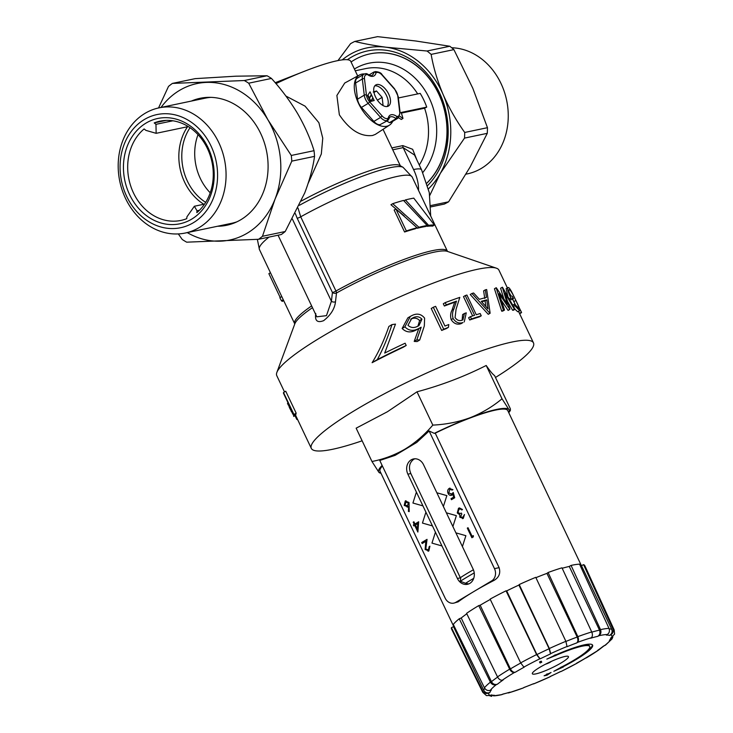 <?xml version="1.0" encoding="UTF-8"?>
<svg xmlns="http://www.w3.org/2000/svg" width="733" height="733" viewBox="0 0 733 733"><rect width="100%" height="100%" fill="white"/><g stroke="black" fill="none" stroke-linecap="round" stroke-linejoin="round"><path stroke-width="1.1" d="M366.436 74.656A1.539 1.283 -101.8 0 0 364.997 73.822L366.188 73.575L367.315 74.473L366.436 74.656A7.687 4.05 59.1 0 0 364.493 78.834L366.427 95.033A7.687 4.05 59.1 0 0 369.679 101.896L382.085 115.887A7.687 4.05 59.1 0 0 387.29 118.572L388.169 118.389L388.023 120.368L380.097 124.637A9.227 4.856 -120.9 0 1 373.848 121.421L380.583 117.399L368.168 103.399L361.442 107.421L373.848 121.421M375.14 71.752A1.539 1.283 78.2 0 1 375.479 71.623L373.949 72.008L376.047 72.64A12.296 6.478 -120.9 0 1 367.315 74.473L366.876 73.731C370.119 75.655 371.878 76.15 372.172 75.224A10.757 5.672 59.1 0 0 373.949 72.008L368.928 75.004M376.89 84.533A12.296 6.478 59.1 0 0 375.791 84.955A12.296 6.478 59.1 0 0 376.002 97.874A12.296 6.478 59.1 0 0 387.317 106.496A12.296 6.478 59.1 0 0 388.417 106.065A12.296 6.478 59.1 0 0 388.215 93.146A12.296 6.478 59.1 0 0 376.89 84.533M465.977 174.161L467.425 173.858A63.945 53.472 -101.8 0 0 507.364 104.278A63.945 53.472 -101.8 0 0 451.702 47.755M218.773 142.559A63.945 53.472 78.2 0 1 185.247 233.03A63.945 53.472 78.2 0 1 125.48 198.322A63.945 53.472 78.2 0 1 159.006 107.861A63.945 53.472 78.2 0 1 218.773 142.559M236.942 221.815A63.945 53.472 78.2 0 1 231.454 223.336L185.247 233.03M126.662 196.334A57.797 48.332 -101.8 0 0 193.329 222.74A57.797 48.332 -101.8 0 0 210.985 145.931A57.797 48.332 -101.8 0 0 144.328 119.534A57.797 48.332 -101.8 0 0 126.662 196.334M154.214 122.906L155.973 124.335L156.147 133.324L145.876 130.364L144.126 128.935A50.724 42.413 -101.8 0 0 133.47 192.907A50.724 42.413 -101.8 0 0 180.886 220.431A50.724 42.413 -101.8 0 0 186.732 218.672L186.933 216.831L194.364 206.248L197.021 210.802L196.829 212.634A50.724 42.413 -101.8 0 0 207.485 148.671A50.724 42.413 -101.8 0 0 160.069 121.137A50.724 42.413 -101.8 0 0 154.214 122.906L166.134 120.404M129.576 194.593A53.802 44.988 78.2 0 1 146.014 123.098A53.802 44.988 78.2 0 1 208.071 147.672A53.802 44.988 78.2 0 1 191.634 219.167A53.802 44.988 78.2 0 1 129.576 194.593M203.82 204.26A50.724 42.413 78.2 0 1 184.624 182.178A50.724 42.413 78.2 0 1 187.566 126.736M190.03 127.725A49.193 41.13 -101.8 0 0 187.401 181.161A49.193 41.13 -101.8 0 0 205.68 202.372M210.224 192.816A49.193 41.13 78.2 0 1 200.32 178.458A49.193 41.13 78.2 0 1 198.02 134.652M196.288 100.036A64.87 54.242 78.2 0 1 202.555 97.855M217.582 226.25A64.87 54.242 -101.8 0 0 226.689 225.278A64.87 54.242 -101.8 0 0 257.613 127.689A64.87 54.242 -101.8 0 0 200.072 98.304A64.87 54.242 -101.8 0 0 191.34 101.081M426.844 183.213A73.483 61.444 -101.8 0 0 440.075 96.619A73.483 61.444 -101.8 0 0 438.765 93.732A73.483 61.444 -101.8 0 0 370.083 53.857A73.483 61.444 -101.8 0 0 370 53.875M347.387 59.712A76.855 64.266 78.2 0 1 440.78 95.657A76.855 64.266 78.2 0 1 427.568 185.614M284.514 391.944L276.772 375.644A122.97 18.691 -25.4 0 1 276.863 372.419A122.97 18.691 -25.4 0 1 321.851 336.74A122.97 18.691 -25.4 0 1 477.568 269.268A122.97 18.691 -25.4 0 1 496.388 268.177A122.97 18.691 -25.4 0 1 498.944 270.147L507.364 287.877M308.135 183.415L321.32 153.985L322.758 138.18L318.882 122.695L305.075 106.148L285.907 96.05M426.542 225.911L426.899 226.341A84.542 12.846 -25.4 0 1 432.626 226.112L434.394 225.058A86.851 13.194 154.6 0 0 428.594 225.324L405.431 199.926A86.851 13.194 -25.4 0 1 413.779 198.139L434.394 225.058M416.839 227.871L417.242 228.265A84.542 12.846 -25.4 0 1 421.622 227.248A84.542 12.846 -25.4 0 1 425.497 226.534L427.183 225.526A86.851 13.194 154.6 0 0 418.928 227.257L392.714 203.682A86.851 13.194 -25.4 0 1 403.526 200.43L427.183 225.526M395.912 208.978L394.152 210.041L404.579 231.994A84.542 12.846 -25.4 0 1 415.345 228.76L417.04 227.743A86.851 13.194 154.6 0 0 406.339 230.941L395.912 208.978L417.04 227.743M392.714 203.682L390.946 204.745L404.204 215.969M426.817 183.122A73.483 61.444 -101.8 0 0 438.6 93.76A73.483 61.444 -101.8 0 0 369.918 53.894A73.483 61.444 -101.8 0 0 351.061 61.984M301.355 201.016A78.669 11.957 -25.4 0 1 386.951 165.814A78.669 11.957 -25.4 0 1 399.659 165.411L403.04 167.298L412.157 176.974A84.542 12.846 154.6 0 0 397.46 176.369A84.542 12.846 154.6 0 0 300.713 216.812L335.952 291.019A84.542 12.846 -25.4 0 1 432.699 250.585A84.542 12.846 -25.4 0 1 447.396 251.181L412.157 176.974M359.564 74.977L344.73 83.031L336.887 95.482L339.352 114.797C349.559 129.961 360.627 136.851 372.547 135.495L375.342 134.386L389.525 125.096A29.21 15.393 -120.9 0 1 358.574 103.49A29.21 15.393 -120.9 0 1 359.564 74.977A29.21 15.393 -120.9 0 1 364.558 73.941M275.956 83.608A78.669 11.957 -25.4 0 1 337.07 60.766A78.669 11.957 -25.4 0 1 350.75 61.325L357.704 75.985M392.732 121.321A29.21 15.393 -120.9 0 1 389.525 125.096M548.87 662.54A19.983 3.033 154.6 0 0 532.341 673.755A19.983 3.033 154.6 0 0 551.903 667.827A19.983 3.033 154.6 0 0 568.442 656.612A19.983 3.033 154.6 0 0 548.87 662.54M506.045 590.816L536.602 654.596L539.8 658.811A68.123 10.354 154.6 0 0 523.884 667.094L520.677 662.879L490.12 599.108A73.786 11.215 -25.4 0 1 506.045 590.816L506.677 590.899A71.477 10.858 -25.4 0 1 512.779 587.939A71.477 10.858 -25.4 0 1 518.918 585.062L519.211 584.54A73.786 11.215 -25.4 0 1 535.759 577.338L565.885 641.32L567.067 646.698A66.868 10.161 -25.4 0 1 576.789 642.905C578.09 641.622 578.218 639.671 577.173 637.059L546.937 573.38L548.101 572.51A73.786 11.215 -25.4 0 1 561.991 567.828L591.723 631.956C592.74 634.558 592.603 636.482 591.311 637.747L590.67 638.214A66.868 10.161 -25.4 0 1 597.816 636.317C599.906 634.833 600.464 632.771 599.493 630.133L569.257 566.453L571.071 565.418A73.786 11.215 -25.4 0 1 579.556 564.163L608.995 628.383C609.92 630.994 609.352 633.037 607.29 634.503L606.301 635.071A66.868 10.161 -25.4 0 1 609.462 635.447C611.89 634.008 612.641 631.965 611.707 629.326L581.471 565.647L583.569 564.648A73.786 11.215 -25.4 0 1 584.861 565.757L614.181 629.949A72.732 11.05 154.6 0 0 612.88 628.85L583.569 564.648M478.731 605.605L509.664 669.174C511.029 671.593 512.642 672.692 514.474 672.463A68.123 10.354 154.6 0 0 502.334 680.187C500.502 680.426 498.889 679.326 497.515 676.898L466.591 613.329A73.786 11.215 -25.4 0 1 478.731 605.605L480.179 605.22A71.477 10.858 -25.4 0 1 490.285 599.447M459.243 618.762L490.404 682.148C491.852 684.521 493.804 685.364 496.268 684.668A68.123 10.354 154.6 0 0 490.304 690.312C487.839 691.008 485.887 690.165 484.44 687.792L453.278 624.406A73.786 11.215 -25.4 0 1 459.243 618.762L461.213 617.992A71.477 10.858 -25.4 0 1 466.82 613.796M451.427 627.677L482.653 690.972A72.732 11.05 154.6 0 0 482.772 692.346L451.555 629.051A73.786 11.215 -25.4 0 1 451.427 627.677L453.525 626.678A71.477 10.858 -25.4 0 1 453.901 625.661M506.677 590.899L536.913 654.578L540.148 658.848A66.868 10.161 -25.4 0 1 545.315 656.347A66.868 10.161 -25.4 0 1 550.52 653.9L549.154 648.742L518.918 585.062M414.786 458.785L413.65 459.344C409.307 462.734 408.363 467.462 410.828 473.545L460.663 578.447M473.408 569.77A66.089 10.042 154.6 0 0 467.663 573.105A66.089 10.042 154.6 0 0 460.782 577.384L460.324 581.26L465.574 583.285A66.089 10.042 -25.4 0 1 470.934 579.986A66.089 10.042 -25.4 0 1 473.72 578.346M295.72 415.199L293.676 416.426L293.731 415.629L295.857 414.356L295.692 415.199L295.857 414.356A122.97 18.691 -25.4 0 1 296.169 413.165L285.742 391.211L283.534 392.531L293.96 414.493A125.279 19.04 154.6 0 0 293.731 415.629L289.48 407.768L288.142 403.617A125.279 19.04 -25.4 0 1 288.206 403.205L283.396 393.071A125.279 19.04 -25.4 0 1 283.534 392.531M362.139 440.799A122.97 18.691 -25.4 0 1 311.314 448.385A122.97 18.691 -25.4 0 1 356.394 409.472A122.97 18.691 -25.4 0 1 469.047 355.368A122.97 18.691 -25.4 0 1 533.487 342.888A122.97 18.691 -25.4 0 1 495.481 377.477M508.748 412.633A72.246 10.977 154.6 0 0 508.94 409.573L510.36 410.507L510.379 408.84L494.564 375.543C492.878 374.508 490.093 371.155 486.208 365.483C464.246 376.579 441.174 385.347 417.004 391.807L387.409 411.754L356.146 428.182L371.961 461.488C383.561 459.27 394.611 455.129 405.129 449.054A72.246 10.977 154.6 0 0 395.133 455.349L379.776 460.471L445.151 598.128A9.227 7.715 -101.8 0 0 453.764 603.131A9.227 7.715 -101.8 0 0 455.789 602.343L473.729 591.613A70.707 10.748 154.6 0 0 458.152 601.848L453.764 603.131M453.645 626.275L380.033 471.255A70.707 10.748 -25.4 0 1 382.406 465.996M465.574 583.285L468.717 583.926M406 500.721L405.248 501.015L409.014 502.517L409.216 511.616L408.409 511.423L408.647 506.301L407.136 507.172L407.878 506.879L404.195 505.422L405.248 501.015L409.032 502.517L409.216 511.616M408.657 506.292L407.887 506.87M461.323 513.073L461.799 514.053L460.516 516.829L462.816 517.397L464.475 514.511L463.311 518.368L459.811 517.251L459.793 514.731L457.273 512.99L458.519 508.262L459.426 507.905L462.496 509.527L461.79 509.948L460.535 508.995L458.986 509.252L457.951 512.477L460.04 513.586L461.332 513.073L461.799 514.053L460.535 516.829L462.835 517.397M463.311 518.368L462.541 518.671L463.311 518.368L464.456 514.52M427.027 539.36L425.781 548.99L428.411 549.915L429.181 546.616L429.904 546.186L428.86 550.923L425.113 549.484L425.818 541.348L422.181 543.529L421.695 542.548L427.046 539.36L425.8 548.98L428.429 549.915M428.86 550.923L428.035 551.253L428.86 550.923L429.886 546.195M473.335 535.612L473.335 536.868L471.887 537.738L467.306 528.136L468.011 527.714L472.116 536.327L473.335 535.612L473.335 536.868L471.869 537.738M416.765 442.42A72.246 10.977 154.6 0 0 405.129 449.054C415.364 442.75 424.59 434.77 432.818 425.103C445.866 424.499 458.317 422.034 470.155 417.709A72.246 10.977 154.6 0 0 434.303 433.368L435.246 433.166L499.109 567.663C500.758 573.169 499.063 577.412 494.033 580.399A70.707 10.748 154.6 0 0 473.729 591.613L491.669 580.893A9.227 7.715 -101.8 0 0 494.482 568.634L429.117 430.977L416.765 442.42L395.133 455.349M418.671 521.768L417.874 532.057L414.713 525.405L413.824 525.937L413.339 524.956L414.246 524.416L413.192 522.198L413.898 521.777L414.97 523.985L418.671 521.768L417.874 532.057M449.677 489.387L450.245 489.168L449.659 489.397L448.825 493.025L451.73 494.015L453.241 492.484L454.717 497.762L451.491 499.686L451.006 498.706L453.681 497.111L452.902 494.335L452.087 495.068C450.429 495.829 449.109 495.279 448.101 493.41C447.231 491.238 447.606 489.562 449.237 488.38L452.93 489.662L452.224 490.084L449.659 489.397L448.843 493.016L451.739 494.005M450.007 488.077L449.237 488.38L452.93 489.662M462.413 546.58L473.106 569.083A10.757 8.998 78.2 0 1 467.462 584.311A10.757 8.998 78.2 0 1 457.401 578.465L407.878 474.159A10.757 8.998 78.2 0 1 413.522 458.94A10.757 8.998 78.2 0 1 423.573 464.777L443.373 506.503L446.855 495.618L436.868 492.778L446.855 495.618L443.373 506.503L446.388 512.816L456.375 515.656L452.902 526.541L462.404 546.58L465.886 535.695L455.899 532.854L465.886 535.695L462.404 546.58M382.14 465.428A72.246 10.977 154.6 0 0 378.869 472.272L371.961 461.488M434.303 433.368L429.117 430.977M508.94 409.573A72.246 10.977 154.6 0 0 470.155 417.709C481.883 413.064 492.503 406.76 502.023 398.789L508.94 409.573M435.246 433.166A70.707 10.748 -25.4 0 1 507.777 410.599L581.388 565.619M381.032 473.362L378.869 472.272A72.246 10.977 154.6 0 0 380.995 473.289M502.023 398.789L486.208 365.483M432.818 425.103L417.004 391.807M391.972 324.6L388.866 326.46C384.028 340.488 378.439 352.573 372.117 362.688A122.97 18.691 -25.4 0 1 403.232 347.24L406.201 345.472A125.279 19.04 154.6 0 0 377.284 359.61C382.809 349.504 387.711 337.831 391.972 324.6L395.481 324.105L384.706 353.059A125.279 19.04 -25.4 0 1 405.129 343.218L406.201 345.472M410.352 316.372L407.85 317.865L402.133 328.476C405.899 332.278 410.361 332.901 415.529 330.336L418.772 328.659L414.209 341.422L417.159 341.551L419.697 340.03L416.811 339.874L421.163 327.23L418.002 328.87C412.945 331.334 408.574 330.665 404.873 326.836L410.352 316.372L412.221 315.41C417.159 313.073 421.292 313.99 424.609 318.14L424.334 325.919L419.697 340.03M507.63 301.593L512.587 310.233A122.97 18.691 -25.4 0 1 513.32 310.27L515.079 309.225A125.279 19.04 154.6 0 0 514.337 309.189L505.019 293.081L509.921 309.335A125.279 19.04 154.6 0 0 509.783 309.344L499.173 293.695L504.515 310.032A125.279 19.04 154.6 0 0 503.424 310.215L496.131 287.757A125.279 19.04 -25.4 0 1 496.278 287.739L507.428 304.177L502.325 287.226A125.279 19.04 -25.4 0 1 502.444 287.217L515.079 309.225M501.39 300.42L508.079 310.371A122.97 18.691 -25.4 0 1 508.207 310.361L509.921 309.335M496.131 287.757L494.436 288.775L501.739 311.223A122.97 18.691 -25.4 0 1 502.829 311.039L504.515 310.032M502.325 287.226L500.593 288.261L503.837 298.807M512.257 298.294L515.702 305.579M509.142 292.494L511.121 296.022M509.343 299.156A122.97 18.691 -25.4 0 1 511.616 299.724L513.448 298.624A125.279 19.04 154.6 0 0 510.782 298.056C507.639 290.781 506.87 287.272 508.482 287.51C509.27 287.794 510.498 289.581 512.175 292.852L515.995 300.695C519.578 307.887 520.76 311.195 519.532 310.636L514.804 305.624L514.566 304.103L518.799 308.419M508.482 287.51L506.155 288.6L507.896 296.645M517.672 311.745L519.954 310.673L517.672 311.745L515.042 309.244M471.933 293.484L470.21 294.519L488.242 314.292A122.97 18.691 -25.4 0 1 488.444 314.237L490.139 313.229A125.279 19.04 154.6 0 0 489.937 313.284L471.933 293.484A125.279 19.04 -25.4 0 1 473.6 292.989L479.4 299.311A125.279 19.04 -25.4 0 1 486.446 297.424L485.301 289.856A125.279 19.04 -25.4 0 1 486.675 289.535L490.139 313.229M485.301 289.856L483.615 290.864L484.76 298.432M470.421 316.665L468.634 317.737L469.706 319.991A122.97 18.691 -25.4 0 1 479.519 316.821L481.251 315.786A125.279 19.04 154.6 0 0 471.493 318.919L470.421 316.665A125.279 19.04 -25.4 0 1 474.599 315.291L465.244 295.582A125.279 19.04 -25.4 0 1 466.912 295.042L476.267 314.75A125.279 19.04 -25.4 0 1 480.179 313.532L481.251 315.786M465.244 295.582L463.485 296.636L472.648 315.923M445.224 302.619L443.3 303.774L444.372 306.027A122.97 18.691 -25.4 0 1 454.671 302.243L452.05 310.059C450.483 313.037 450.199 316.235 451.189 319.652C453.791 323.629 457.09 324.966 461.084 323.665L462.944 322.557C458.986 323.83 455.715 322.483 453.113 318.507C452.114 315.089 452.389 311.901 453.929 308.941L456.503 301.153A125.279 19.04 154.6 0 0 446.296 304.873L445.224 302.619A125.279 19.04 -25.4 0 1 459.802 297.387L456.063 309.308L455.074 317.563C456.934 320.266 459.234 321.164 461.973 320.266L462.944 319.817L464.429 313.486A125.279 19.04 -25.4 0 1 466.252 312.854L464.227 321.961M464.429 313.486L462.615 314.567L462.138 320.064M433.304 307.255L431.233 308.492L441.66 330.446A122.97 18.691 -25.4 0 1 446.406 328.558L448.422 327.358A125.279 19.04 154.6 0 0 443.731 329.209L433.304 307.255A125.279 19.04 -25.4 0 1 435.604 306.339L444.958 326.038A125.279 19.04 -25.4 0 1 448.798 324.545L448.422 327.358M456.357 515.656L446.37 512.816L452.884 526.541L456.375 515.656M425.91 512.184L422.446 523.069L432.433 525.909M441.944 545.948L431.957 543.107L435.429 532.222M468.011 527.714L472.107 536.336M427.852 550.144L428.411 549.915M422.162 543.538L425.818 541.348M462.193 517.645L462.816 517.397M458.986 509.252L460.535 508.995L458.968 509.261L457.951 512.477M457.942 512.486L460.031 513.586M461.772 509.957L462.496 509.527L459.408 507.905M413.898 521.777L414.951 523.994M414.713 525.405L413.824 525.937M417.755 523.582L415.419 524.984L417.398 529.153L417.755 523.582L415.437 524.975L417.407 529.116M453.223 492.484L454.717 497.762M454.698 497.771L451.482 499.695M450.987 494.308L451.73 494.015M452.912 489.662L452.215 490.084M452.902 494.335L452.069 495.068M406.247 501.793L404.891 504.945L407.566 505.797L408.299 502.902L405.679 502.023L404.873 504.945L407.557 505.807L406.925 506.054M406.238 501.793L405.697 502.023M416.399 492.145L412.926 503.03L422.914 505.871M541.769 662.174L541.192 661.157L539.525 661.954L540.111 662.971L541.769 662.174M551.042 672.482L544.106 675.789L547.102 675.166L551.042 672.482M562.944 666.874A46.729 7.101 154.6 0 0 592.603 645.141A46.729 7.101 154.6 0 0 556.026 654.816L546.836 659.114L555.761 655.458A43.568 6.624 -25.4 0 1 589.753 646.497A43.568 6.624 -25.4 0 1 562.211 666.7L553.836 671.3L563.356 666.975L562.733 666.434M607.29 634.503A68.123 10.354 154.6 0 0 598.806 635.758L597.816 636.317M591.311 637.747A68.123 10.354 154.6 0 0 577.421 642.429L576.789 642.905M567.223 646.414A68.123 10.354 154.6 0 0 550.685 653.616L550.52 653.9M523.884 667.094L524.232 667.131A66.868 10.161 -25.4 0 0 515.272 672.253L514.474 672.463M502.334 680.187L503.122 679.977A66.868 10.161 -25.4 0 0 497.34 684.255L496.268 684.668M490.304 690.312L491.376 689.89A66.868 10.161 -25.4 0 0 489.919 692.474L488.774 693.024A68.123 10.354 154.6 0 0 490.175 695.461L491.321 694.911A66.868 10.161 -25.4 0 0 494.473 695.296L493.483 695.855A68.123 10.354 154.6 0 0 501.968 694.609L502.957 694.05A66.868 10.161 -25.4 0 0 510.104 692.154L509.472 692.621A68.123 10.354 154.6 0 0 523.353 687.93L523.994 687.462A66.868 10.161 -25.4 0 0 533.716 683.66L533.551 683.944A68.123 10.354 154.6 0 0 550.098 676.751L550.254 676.467A66.868 10.161 -25.4 0 0 560.626 671.52L560.974 671.556A68.123 10.354 154.6 0 0 576.898 663.273L585.997 657.913M586.299 657.904A68.123 10.354 154.6 0 0 598.44 650.18L585.511 658.115A66.868 10.161 -25.4 0 1 576.55 663.228M598.44 650.18L604.441 645.535M614.181 629.949L614.575 634.118L610.855 637.893A66.868 10.161 -25.4 0 1 609.398 640.468L612.055 638.901L605.513 645.113L603.442 646.112A66.868 10.161 -25.4 0 1 597.652 650.382M612 637.344A68.123 10.354 154.6 0 0 610.607 634.906L609.462 635.447M609.398 640.468L612.504 637.069M480.179 605.22L510.415 668.899C511.79 671.364 513.402 672.482 515.272 672.253M461.213 617.992L491.449 681.672C492.878 684.091 494.848 684.952 497.34 684.255M453.525 626.678L483.762 690.358C485.219 692.749 487.271 693.455 489.919 692.474M489.791 695.626L494.473 695.296M501.931 694.444L510.104 692.154M523.554 687.701L533.716 683.66M580.078 565.308A71.477 10.858 -25.4 0 1 581.471 565.647M562.202 568.277A71.477 10.858 -25.4 0 1 569.257 566.453M535.915 577.677A71.477 10.858 -25.4 0 1 546.937 573.38M610.607 634.906C613.008 633.477 613.768 631.461 612.88 628.85M612.055 638.901L612.889 636.794M576.898 663.273L560.974 671.556M550.098 676.751L533.551 683.944M523.353 687.93L509.472 692.621M507.905 692.905L508.922 692.896M501.968 694.609L493.483 695.855M489.534 695.709L491.733 696.35M490.175 695.461L486.437 695.599L482.772 692.346M482.653 690.972C484.119 693.308 486.153 693.995 488.774 693.024M550.685 653.616L549.347 648.513L519.211 584.54M577.421 642.429C578.713 641.173 578.85 639.24 577.842 636.647L548.101 572.51M598.806 635.758C600.877 634.292 601.436 632.249 600.51 629.629L571.071 565.418M583.651 653.772A46.729 7.101 154.6 0 0 592.383 644.82M560.681 667.36L562.156 666.691M579.931 645.938A43.568 6.624 -25.4 0 1 589.424 645.81L589.753 646.497M553.946 655.559L555.422 654.816L555.761 655.458M555.339 655.018L555.669 655.705M546.882 674.772L546.571 674.122L548.385 673.709M546.781 674.479L547.102 675.166M539.58 661.926L541.394 661.514M539.781 662.284L540.111 662.971M460.324 581.26A69.937 10.628 -25.4 0 1 474.233 572.922M361.442 107.421A9.227 4.856 -120.9 0 1 357.53 99.184L364.264 95.162L362.331 78.972L355.606 82.994L357.53 99.184M355.606 82.994A9.227 4.856 -120.9 0 1 357.118 78.294L363.843 74.271A9.227 4.856 -120.9 0 1 364.668 73.951A1.539 1.283 -101.8 0 1 364.997 73.822L363.843 74.271A9.227 4.856 -120.9 0 0 362.331 78.972A1.539 0.843 173.2 0 1 364.493 78.834M388.169 118.389A12.296 6.478 -120.9 0 1 391.23 114.733A12.296 6.478 -120.9 0 1 396.901 116.556L397.772 116.373A7.687 4.05 59.1 0 0 399.714 112.195L397.79 95.996A7.687 4.05 59.1 0 0 394.528 89.133L382.122 75.142A7.687 4.05 59.1 0 0 376.918 72.457A1.539 1.283 78.2 0 0 375.479 71.623C379.08 71.907 381.297 72.961 382.15 74.793L394.556 88.785L398.193 96.49L400.117 112.68L398.12 118.095L391.395 122.118A9.227 4.856 -120.9 0 1 390.57 122.438L397.304 118.416L396.104 118.673A10.757 5.672 59.1 0 0 390.762 116.767A10.757 5.672 59.1 0 0 389.8 117.143L388.517 119.589M386.749 121.119A10.757 5.672 59.1 0 1 389.379 122.686L390.57 122.438M368.287 74.674A29.21 15.393 -120.9 0 1 369.038 74.94M481.636 301.785A122.97 18.691 -25.4 0 1 485.109 300.869L485.878 306.541M413.137 317.728L411.717 318.461L407.969 325.296C410.737 327.834 413.925 328.182 417.535 326.35L418.946 325.626L421.933 319.185C419.496 316.528 416.564 316.042 413.137 317.728L410.682 319.203C414.136 317.453 417.114 317.911 419.615 320.568L417.957 326.048M486.794 299.861A125.279 19.04 154.6 0 0 481.242 301.345L488.022 308.969L486.794 299.861L485.109 300.869M289.15 406.366L292.65 413.779A125.279 19.04 -25.4 0 1 292.751 412.78L289.278 405.459L289.15 406.366L289.581 406.109M291.148 411.286L291.844 410.874M421.933 319.185L419.615 320.568M281.774 296.581L279.859 297.726L281.435 300.777A86.851 13.194 154.6 0 0 282.443 301.355L283.689 300.612M270.44 272.713L268.874 273.656L280.208 297.525M294.987 415.638L296.764 419.386A125.279 19.04 154.6 0 0 297.277 419.533L297.543 419.377M288.087 402.948L287.464 403.315L288.298 405.074M519.651 313.751L521.548 312.615A125.279 19.04 154.6 0 0 521.438 312.185L519.276 307.823M518.478 308.391C519.495 308.822 518.607 306.174 515.821 300.457C512.871 294.07 510.764 290.497 509.508 289.746C508.363 289.306 508.647 291.358 510.342 295.885A125.279 19.04 -25.4 0 1 512.385 296.37L513.448 298.624M406.339 230.941L404.579 231.994M418.928 227.257L417.242 228.265M405.431 199.926L403.938 200.824M428.594 225.324L426.899 226.341M281.435 300.777L283.25 299.687M316.812 316.812L326.46 315.657L331.408 301.236L332.434 292.494A3.079 2.153 -173.2 0 0 336.502 292.998L335.494 301.73C334.724 308.74 330.766 315.053 323.638 320.66C317.261 323.088 314.64 320.715 315.767 313.522M292.385 219.066L331.408 301.236A3.079 2.153 -173.3 0 0 335.494 301.73M443.731 329.209L441.66 330.446M446.296 304.873L444.372 306.027M456.503 301.153L454.671 302.243M453.113 318.507L451.189 319.652M462.944 322.557L461.084 323.665M471.493 318.919L469.706 319.991M489.937 313.284L488.242 314.292M296.764 419.386L297.369 419.019M293.96 414.493L296.169 413.165M399.723 116.235L402.967 118.434A62.259 52.061 -101.8 0 0 401.143 112.479L426.725 107.11A62.259 52.061 -101.8 0 0 420.201 93.384L398.367 97.965M419.285 165.026A59.95 50.128 -101.8 0 0 424.572 108.218L426.725 107.11M402.967 118.434L401.235 119.47L398.67 117.701M424.572 108.218L401.354 113.093M298.047 208.126L300.713 216.812A3.079 0.467 154.6 0 1 297.204 218.278L295.317 213.56M430.702 216.024L429.3 192.669L421.585 169.864L414.539 155.029L403.159 147.626A3.079 2.575 78.2 0 1 402.838 145.61L412.652 149.294L416.93 160.069M521.438 312.185L519.468 313.367M514.804 305.624L513.485 306.412M510.782 298.056L509.243 298.982M515.821 300.457L513.86 301.63M514.566 304.103L512.779 305.175M503.424 310.215L501.739 311.223M509.783 309.344L508.079 310.371M514.337 309.189L512.587 310.233M404.873 326.836L402.133 328.476M418.002 328.87L415.529 330.336M421.163 327.23L418.772 328.659M416.811 339.874L414.209 341.422M377.284 359.61L372.117 362.688M428.439 188.885A79.934 66.84 -101.8 0 0 440.331 173.364A79.934 66.84 -101.8 0 0 443.08 94.438A79.934 66.84 -101.8 0 0 386.099 47.233A79.934 66.84 -101.8 0 0 342.21 59.886M337.977 60.582L350.548 43.687A90.69 75.838 78.2 0 1 354.818 41.424C363.302 43.604 373.729 45.538 386.099 47.233L427.064 51.017A90.69 75.838 78.2 0 1 431.141 54.389C433.423 67.528 437.409 80.877 443.08 94.438C449.008 107.87 456.219 120.542 464.713 132.462A90.69 75.838 78.2 0 1 464.511 138.106L440.331 173.364L429.813 195.363M430.986 206.871L444.317 204.076A90.69 75.838 -101.8 0 0 448.596 201.813L470.036 167.133L487.271 133.333A90.69 75.838 -101.8 0 0 487.463 127.689L472.785 88.217L453.892 49.615A90.69 75.838 -101.8 0 0 449.815 46.243L415.794 41.002L377.577 36.65L354.818 41.424M448.596 201.813L430.931 205.515M487.271 133.333L464.511 138.106M487.463 127.689L464.713 132.462M453.892 49.615L431.141 54.389M449.815 46.243L427.064 51.017M229.154 224.692A64.87 54.242 78.2 0 1 222.539 225.205M161.013 107.439A79.934 66.84 78.2 0 1 206.239 82.417A79.934 66.84 78.2 0 1 267.893 119.772A79.934 66.84 78.2 0 1 275.031 199.147A79.934 66.84 78.2 0 1 220.523 241.166A79.934 66.84 78.2 0 1 187.254 232.608M258.575 239.288L281.325 234.514A90.69 75.838 -101.8 0 0 285.229 231.509L304.736 192.916C309.674 179.915 312.945 167.729 314.549 156.367A90.69 75.838 -101.8 0 0 314.036 150.686C310.306 138.482 304.827 126.103 297.589 113.542C290.112 101.117 281.399 89.408 271.457 78.431A90.69 75.838 -101.8 0 0 267.05 75.756L235.944 76.186L195.152 78.642L172.392 83.415L244.291 80.529A90.69 75.838 78.2 0 1 248.707 83.195L267.893 119.772L291.285 155.46A90.69 75.838 78.2 0 1 291.789 161.132L275.031 199.147L262.469 236.283A90.69 75.838 78.2 0 1 258.575 239.288L186.677 242.174A90.69 75.838 78.2 0 1 182.26 239.499L178.321 233.919M158.548 107.953L168.498 86.421A90.69 75.838 78.2 0 1 172.392 83.415M244.291 80.529L267.05 75.756M248.707 83.195L271.457 78.431M291.285 155.46L314.036 150.686M291.789 161.132L314.549 156.367M262.469 236.283L285.229 231.509M159.006 107.861L205.213 98.167A63.945 53.472 78.2 0 1 210.847 97.361M371.567 95.033L369.12 98.744L370.422 101.484L370.871 101.218L372.868 97.782L371.567 95.033L369.12 98.744M370.046 91.836L367.599 95.537L368.901 98.286L369.35 98.011L371.347 94.575L370.046 91.836L367.599 95.537M373.088 98.24L370.971 101.374L374.169 100.522L373.088 98.24L370.971 101.374M389.379 122.686L396.104 118.673L396.901 116.556M387.161 106.523A12.296 6.478 59.1 0 0 385.421 93.531A12.296 6.478 59.1 0 0 374.801 85.843M373.244 92.001L376.487 90.984L382.131 97.352L383.002 104.709L382.15 105.021M373.986 92.477L376.487 90.984M377.403 100.174L382.131 97.352M368.048 95.272L369.35 98.011M369.569 98.469L370.871 101.218M371.42 101.099L374.169 100.522M545.535 664.19A29.283 24.812 -112.3 0 0 546.653 663.823A29.283 24.812 -112.3 0 0 548.073 663.246A3.711 0.568 154.6 0 0 548.898 662.889A29.283 15.796 65.8 0 0 549.338 662.696A29.283 15.796 65.8 0 0 551.271 661.432M496.388 268.177L447.359 251.373A85.44 12.983 154.6 0 0 434.284 252.134A85.44 12.983 154.6 0 0 336.502 292.998A3.079 1.191 -119.1 0 0 335.952 291.019A3.079 0.467 154.6 0 1 332.434 292.494L297.204 218.278M417.691 93.916A59.95 50.128 -101.8 0 0 365.639 68.609L355.239 70.789M269.038 237.089A84.542 12.846 154.6 0 0 259.418 249.504L257.356 239.352M354.396 69.021A64.559 53.985 78.2 0 1 429.327 98.231A64.559 53.985 78.2 0 1 422.804 172.521M312.469 307.668A85.44 12.983 154.6 0 0 294.831 323.803L276.863 372.419M294.748 324.078L294.657 323.711A84.542 12.846 -25.4 0 1 311.635 305.908M536.913 654.578A71.477 10.858 -25.4 0 1 543.016 651.619A71.477 10.858 -25.4 0 1 549.154 648.742M455.789 602.343L458.152 601.848M491.669 580.893L494.033 580.399M494.482 568.634L499.109 567.663M457.401 578.465L460.361 577.851M407.878 474.159L410.828 473.545M604.514 645.691A68.123 10.354 154.6 0 0 610.47 640.056M609.196 628.887A71.477 10.858 -25.4 0 1 611.707 629.326M591.806 632.148A71.477 10.858 -25.4 0 1 599.493 630.133M565.949 641.439A71.477 10.858 -25.4 0 1 577.173 637.059M510.415 668.899A71.477 10.858 -25.4 0 1 520.742 663.008M491.449 681.672A71.477 10.858 -25.4 0 1 497.615 677.09M483.762 690.358A71.477 10.858 -25.4 0 1 484.742 688.314M490.404 682.148A72.732 11.05 154.6 0 0 484.44 687.792M509.664 669.174A72.732 11.05 154.6 0 0 497.515 676.898M536.602 654.596A72.732 11.05 154.6 0 0 520.677 662.879M565.885 641.32A72.732 11.05 154.6 0 0 549.347 648.513M591.723 631.956A72.732 11.05 154.6 0 0 577.842 636.647M608.995 628.383A72.732 11.05 154.6 0 0 600.51 629.629M453.929 308.941L452.05 310.059M299.403 205.295A80.932 12.296 -25.4 0 1 403.04 167.298M421.585 169.864A46.115 7.009 154.6 0 0 413.568 169.534L403.159 147.626L392.76 149.807M418.516 190.36A33.819 17.821 59.1 0 0 413.568 169.534M391.862 147.91L402.838 145.61M197.021 210.802L199.394 210.298M155.973 124.335L172.86 120.798M376.918 72.457L376.047 72.64M388.023 120.368L380.097 124.637M398.12 118.095A9.227 4.856 -120.9 0 1 397.304 118.416A1.539 1.283 -101.8 0 0 397.772 116.373M387.29 118.572A1.539 1.283 78.2 0 1 386.822 120.615A9.227 4.856 -120.9 0 1 380.583 117.399L382.085 115.887M369.679 101.896L368.168 103.399A9.227 4.856 -120.9 0 1 364.264 95.162A1.539 0.843 173.2 0 1 366.427 95.033M398.193 96.49A1.539 0.843 173.2 0 0 397.79 95.996M400.117 112.68A1.539 0.843 173.2 0 0 399.714 112.195M307.741 69.992L275.205 82.719M311.314 448.385L295.591 415.281M508.784 412.706L510.36 410.507M533.487 342.888L518.579 311.498M550.144 676.577L560.8 671.492M400.346 165.795L383.038 129.347M294.657 323.711L259.418 249.504M316.821 316.83L278.054 235.201M194.364 206.248L204.544 204.113M156.147 133.324L188.289 126.589M546.653 663.823A29.293 29.293 0 0 0 549.338 662.696"/></g></svg>
